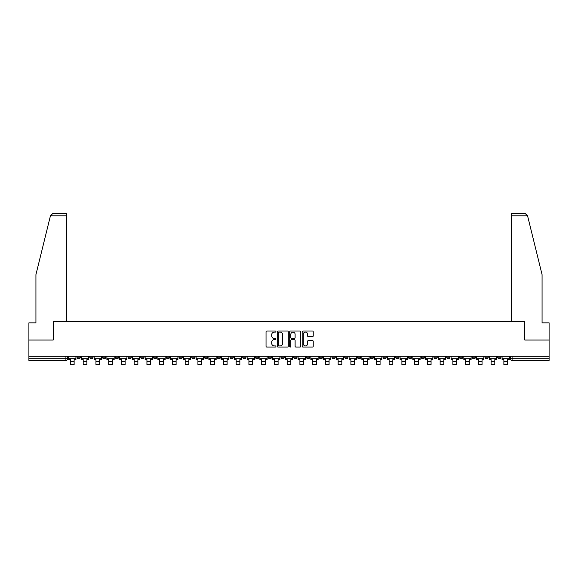 <?xml version="1.0" encoding="UTF-8"?>
<svg xmlns="http://www.w3.org/2000/svg" width="578" height="578" viewBox="0 0 578 578"><rect width="100%" height="100%" fill="white"/><g stroke="black" fill="none" stroke-linecap="round" stroke-linejoin="round"><path stroke-width="0.87" d="M275.923 331.57A0.564 0.564 0 0 0 275.366 331.006L266.841 331.006A0.802 0.802 0 0 0 266.039 331.808L266.039 346.251A0.802 0.802 0 0 0 266.841 347.053L275.366 347.053A0.564 0.564 0 0 0 275.923 346.489A0.564 0.564 0 0 0 275.366 345.926L274.261 345.926A2.565 2.565 0 0 1 271.696 343.361L271.696 342.162A2.565 2.565 0 0 1 274.261 339.589L275.366 339.589A0.564 0.564 0 0 0 275.923 339.033A0.564 0.564 0 0 0 275.366 338.47L274.261 338.47A2.565 2.565 0 0 1 271.696 335.905L271.696 334.698A2.565 2.565 0 0 1 274.261 332.133L275.366 332.133A0.564 0.564 0 0 0 275.923 331.57M497.701 356.272L497.701 357.168L500.967 357.168A1.633 1.633 0 0 1 499.334 358.808A1.633 1.633 0 0 1 497.701 357.168L497.701 356.272M421.218 356.272L421.218 357.168L424.483 357.168A1.633 1.633 0 0 1 422.85 358.808A1.633 1.633 0 0 1 421.218 357.168L421.218 356.272M408.465 356.272L408.465 357.168L411.738 357.168A1.633 1.633 0 0 1 410.105 358.808A1.633 1.633 0 0 1 408.465 357.168L408.465 356.272M331.982 356.272L331.982 357.168L335.254 357.168A1.633 1.633 0 0 1 333.614 358.808A1.633 1.633 0 0 1 331.982 357.168L331.982 356.272M319.237 356.272L319.237 357.168L322.502 357.168A1.633 1.633 0 0 1 320.869 358.808A1.633 1.633 0 0 1 319.237 357.168L319.237 356.272M306.485 356.272L306.485 357.168L309.757 357.168A1.633 1.633 0 0 1 308.125 358.808A1.633 1.633 0 0 1 306.485 357.168L306.485 356.272M280.995 356.272L280.995 357.168L284.26 357.168A1.633 1.633 0 0 1 282.628 358.808A1.633 1.633 0 0 1 280.995 357.168L280.995 356.272M255.498 357.168L255.498 356.272L255.498 357.168A1.633 1.633 0 0 0 257.131 358.808A1.633 1.633 0 0 1 255.498 357.168L258.763 357.168A1.633 1.633 0 0 1 257.131 358.808A1.633 1.633 0 0 0 258.763 357.168L258.763 356.272L258.763 357.168M242.746 357.168L242.746 356.272L242.746 357.168A1.633 1.633 0 0 0 244.386 358.808A1.633 1.633 0 0 1 242.746 357.168L246.018 357.168A1.633 1.633 0 0 1 244.386 358.808M230.001 357.168L230.001 356.272L230.001 357.168A1.633 1.633 0 0 0 231.634 358.808A1.633 1.633 0 0 1 230.001 357.168L233.274 357.168A1.633 1.633 0 0 1 231.634 358.808A1.633 1.633 0 0 0 233.274 357.168L233.274 356.272L233.274 357.168M217.256 356.272L217.256 357.168L220.521 357.168A1.633 1.633 0 0 1 218.889 358.808A1.633 1.633 0 0 1 217.256 357.168L217.256 356.272M204.504 356.272L204.504 357.168L207.777 357.168A1.633 1.633 0 0 1 206.144 358.808A1.633 1.633 0 0 1 204.504 357.168L204.504 356.272M191.759 356.272L191.759 357.168L195.024 357.168A1.633 1.633 0 0 1 193.392 358.808A1.633 1.633 0 0 1 191.759 357.168L191.759 356.272M179.014 357.168L179.014 356.272L179.014 357.168A1.633 1.633 0 0 0 180.647 358.808A1.633 1.633 0 0 1 179.014 357.168L182.28 357.168A1.633 1.633 0 0 1 180.647 358.808M153.517 357.168L153.517 356.272L153.517 357.168A1.633 1.633 0 0 0 155.15 358.808A1.633 1.633 0 0 1 153.517 357.168L156.782 357.168A1.633 1.633 0 0 1 155.15 358.808A1.633 1.633 0 0 0 156.782 357.168L156.782 356.272L156.782 357.168M140.772 357.168L140.772 356.272L140.772 357.168A1.633 1.633 0 0 0 142.405 358.808A1.633 1.633 0 0 1 140.772 357.168L144.038 357.168A1.633 1.633 0 0 1 142.405 358.808A1.633 1.633 0 0 0 144.038 357.168L144.038 356.272L144.038 357.168M128.02 357.168L128.02 356.272L128.02 357.168A1.633 1.633 0 0 0 129.653 358.808A1.633 1.633 0 0 1 128.02 357.168L131.293 357.168A1.633 1.633 0 0 1 129.653 358.808A1.633 1.633 0 0 0 131.293 357.168L131.293 356.272L131.293 357.168M115.275 357.168L115.275 356.272L115.275 357.168A1.633 1.633 0 0 0 116.908 358.808A1.633 1.633 0 0 1 115.275 357.168L118.541 357.168A1.633 1.633 0 0 1 116.908 358.808M102.523 357.168L102.523 356.272L102.523 357.168A1.633 1.633 0 0 0 104.163 358.808A1.633 1.633 0 0 1 102.523 357.168L105.796 357.168A1.633 1.633 0 0 1 104.163 358.808A1.633 1.633 0 0 0 105.796 357.168L105.796 356.272L105.796 357.168M89.778 357.168L89.778 356.272L89.778 357.168A1.633 1.633 0 0 0 91.411 358.808A1.633 1.633 0 0 1 89.778 357.168L93.044 357.168A1.633 1.633 0 0 1 91.411 358.808A1.633 1.633 0 0 0 93.044 357.168L93.044 356.272L93.044 357.168M312.438 336.663A0.802 0.802 0 0 0 313.24 335.861L313.24 331.808A0.802 0.802 0 0 0 312.438 331.006L302.973 331.006A0.802 0.802 0 0 0 302.171 331.808L302.171 346.251A0.802 0.802 0 0 0 302.973 347.053L312.438 347.053A0.802 0.802 0 0 0 313.24 346.251L313.24 341.36A0.802 0.802 0 0 0 312.438 340.558L308.392 340.558A0.802 0.802 0 0 0 307.59 341.36L307.59 343.78A2.146 2.146 0 0 1 305.444 345.926A2.146 2.146 0 0 1 303.298 343.78L303.298 334.279A2.146 2.146 0 0 1 305.444 332.133A2.146 2.146 0 0 1 307.59 334.279L307.59 335.861A0.802 0.802 0 0 0 308.392 336.663L312.438 336.663M50.438 215.804L52.966 213.354L66.571 213.354L66.571 215.804L50.438 215.804L35.93 274.637L35.93 322.849L28.9 322.849L28.9 340.009L53.248 340.009L53.248 321.787L524.752 321.787L524.752 340.009L549.1 340.009L549.1 356.272L28.9 356.272L28.9 358.808L67.554 358.808L67.554 356.272M28.9 340.009L28.9 356.272M288.299 331.808A0.802 0.802 0 0 0 287.497 331.006L278.032 331.006A0.802 0.802 0 0 0 277.23 331.808L277.23 346.251A0.802 0.802 0 0 0 278.032 347.053L287.497 347.053A0.802 0.802 0 0 0 288.299 346.251L288.299 331.808M290.503 331.006L299.968 331.006A0.802 0.802 0 0 1 300.77 331.808L300.77 346.251A0.802 0.802 0 0 1 299.968 347.053L295.922 347.053A0.802 0.802 0 0 1 295.112 346.251L295.112 340.391A0.802 0.802 0 0 0 294.31 339.589L291.63 339.589A0.802 0.802 0 0 0 290.828 340.391L290.828 346.489A0.564 0.564 0 0 1 290.264 347.053A0.564 0.564 0 0 1 289.701 346.489L289.701 331.808A0.802 0.802 0 0 1 290.503 331.006M510.446 356.272L510.446 358.808L549.1 358.808L549.1 360.441L512.086 360.441A1.633 1.633 0 0 1 510.446 358.808A1.633 1.633 0 0 0 512.086 360.441L512.086 356.272M549.1 356.272L549.1 358.808M67.554 358.808A1.633 1.633 0 0 1 65.914 360.441L28.9 360.441L28.9 358.808M500.967 356.272L500.967 357.168A1.633 1.633 0 0 1 499.334 358.808M488.222 356.272L488.222 357.168A1.633 1.633 0 0 1 486.589 358.808A1.633 1.633 0 0 1 484.956 357.168L488.222 357.168M484.956 356.272L484.956 357.168M475.477 356.272L475.477 357.168A1.633 1.633 0 0 1 473.837 358.808A1.633 1.633 0 0 1 472.204 357.168L475.477 357.168M472.204 356.272L472.204 357.168M462.725 356.272L462.725 357.168A1.633 1.633 0 0 1 461.092 358.808A1.633 1.633 0 0 1 459.459 357.168A1.633 1.633 0 0 0 461.092 358.808M459.459 356.272L459.459 357.168L462.725 357.168M449.98 356.272L449.98 357.168A1.633 1.633 0 0 1 448.347 358.808A1.633 1.633 0 0 1 446.707 357.168L449.98 357.168M446.707 356.272L446.707 357.168M437.228 356.272L437.228 357.168A1.633 1.633 0 0 1 435.595 358.808A1.633 1.633 0 0 1 433.962 357.168L437.228 357.168M433.962 356.272L433.962 357.168M424.483 356.272L424.483 357.168M411.738 356.272L411.738 357.168L411.738 356.272M398.986 356.272L398.986 357.168A1.633 1.633 0 0 1 397.353 358.808A1.633 1.633 0 0 1 395.72 357.168L398.986 357.168M395.72 356.272L395.72 357.168M386.241 356.272L386.241 357.168A1.633 1.633 0 0 1 384.608 358.808A1.633 1.633 0 0 1 382.976 357.168L386.241 357.168M382.976 356.272L382.976 357.168M373.496 356.272L373.496 357.168A1.633 1.633 0 0 1 371.856 358.808A1.633 1.633 0 0 1 370.223 357.168L373.496 357.168M370.223 356.272L370.223 357.168M360.744 356.272L360.744 357.168A1.633 1.633 0 0 1 359.111 358.808A1.633 1.633 0 0 1 357.479 357.168L360.744 357.168M357.479 356.272L357.479 357.168M347.999 356.272L347.999 357.168A1.633 1.633 0 0 1 346.366 358.808A1.633 1.633 0 0 1 344.726 357.168L347.999 357.168M344.726 356.272L344.726 357.168M335.254 356.272L335.254 357.168A1.633 1.633 0 0 1 333.614 358.808M322.502 356.272L322.502 357.168M309.757 357.168L309.757 356.272L309.757 357.168A1.633 1.633 0 0 1 308.125 358.808M297.005 356.272L297.005 357.168A1.633 1.633 0 0 1 295.372 358.808A1.633 1.633 0 0 1 293.74 357.168A1.633 1.633 0 0 0 295.372 358.808A1.633 1.633 0 0 0 297.005 357.168L293.74 357.168L293.74 356.272M284.26 357.168L284.26 356.272L284.26 357.168A1.633 1.633 0 0 1 282.628 358.808M271.516 356.272L271.516 357.168A1.633 1.633 0 0 1 269.875 358.808A1.633 1.633 0 0 1 268.243 357.168A1.633 1.633 0 0 0 269.875 358.808M268.243 356.272L268.243 357.168L271.516 357.168M246.018 356.272L246.018 357.168L246.018 356.272M220.521 357.168L220.521 356.272L220.521 357.168A1.633 1.633 0 0 1 218.889 358.808M207.777 357.168L207.777 356.272L207.777 357.168A1.633 1.633 0 0 1 206.144 358.808M195.024 357.168L195.024 356.272L195.024 357.168A1.633 1.633 0 0 1 193.392 358.808M182.28 356.272L182.28 357.168L182.28 356.272M169.535 357.168L169.535 356.272L169.535 357.168A1.633 1.633 0 0 1 167.895 358.808A1.633 1.633 0 0 1 166.262 357.168L169.535 357.168A1.633 1.633 0 0 1 167.895 358.808M166.262 356.272L166.262 357.168M118.541 356.272L118.541 357.168L118.541 356.272M80.299 356.272L80.299 357.168A1.633 1.633 0 0 1 78.666 358.808A1.633 1.633 0 0 1 77.033 357.168A1.633 1.633 0 0 0 78.666 358.808A1.633 1.633 0 0 0 80.299 357.168L80.299 356.272M77.033 356.272L77.033 357.168L80.299 357.168M278.914 332.133A0.564 0.564 0 0 0 278.35 332.697L278.35 345.369A0.564 0.564 0 0 0 278.914 345.926L280.077 345.926A2.565 2.565 0 0 0 282.642 343.361L282.642 334.698A2.565 2.565 0 0 0 280.077 332.133L278.914 332.133M295.112 334.315A2.146 2.146 0 0 0 292.974 332.169A2.146 2.146 0 0 0 290.828 334.315L290.828 337.668A0.802 0.802 0 0 0 291.63 338.47L294.31 338.47A0.802 0.802 0 0 0 295.112 337.668L295.112 334.315M68.652 358.808L75.928 358.808L75.928 359.624L74.129 359.624L74.129 364.646L70.451 364.646L70.451 359.624L68.652 359.624L68.652 356.272M75.928 358.808L75.928 356.272M66.571 321.787L66.571 215.804M53.169 340.009L53.248 321.787M549.1 340.009L549.1 322.849L542.07 322.849L542.07 274.637L527.418 215.218L527.562 215.804L525.034 213.354L511.429 213.354L511.429 321.787M524.831 340.009L524.752 321.787M81.404 358.808L88.672 358.808L88.672 359.624L86.881 359.624L86.881 364.646L83.203 364.646L83.203 359.624L81.404 359.624L81.404 356.272M88.672 358.808L88.672 356.272M94.149 358.808L101.425 358.808L101.425 359.624L99.626 359.624L99.626 364.646L95.948 364.646L95.948 359.624L94.149 359.624L94.149 356.272M101.425 358.808L101.425 356.272M106.894 358.808L114.169 358.808L114.169 359.624L112.37 359.624L112.37 364.646L108.693 364.646L108.693 359.624L106.894 359.624L106.894 356.272M114.169 358.808L114.169 356.272M119.646 358.808L126.914 358.808L126.914 359.624L125.123 359.624L125.123 364.646L121.445 364.646L121.445 359.624L119.646 359.624L119.646 356.272M126.914 358.808L126.914 356.272M132.391 358.808L139.666 358.808L139.666 359.624L137.867 359.624L137.867 364.646L134.19 364.646L134.19 359.624L132.391 359.624L132.391 356.272M139.666 358.808L139.666 356.272M145.143 358.808L152.411 358.808L152.411 359.624L150.612 359.624L150.612 364.646L146.935 364.646L146.935 359.624L145.143 359.624L145.143 356.272M152.411 358.808L152.411 356.272M157.888 358.808L165.163 358.808L165.163 359.624L163.364 359.624L163.364 364.646L159.687 364.646L159.687 359.624L157.888 359.624L157.888 356.272M165.163 358.808L165.163 356.272M170.633 358.808L177.908 358.808L177.908 359.624L176.109 359.624L176.109 364.646L172.432 364.646L172.432 359.624L170.633 359.624L170.633 356.272M177.908 358.808L177.908 356.272M183.385 358.808L190.653 358.808L190.653 359.624L188.854 359.624L188.854 364.646L185.184 364.646L185.184 359.624L183.385 359.624L183.385 356.272M190.653 358.808L190.653 356.272M196.13 358.808L203.405 358.808L203.405 359.624L201.606 359.624L201.606 364.646L197.929 364.646L197.929 359.624L196.13 359.624L196.13 356.272M203.405 358.808L203.405 356.272M208.875 358.808L216.15 358.808L216.15 359.624L214.351 359.624L214.351 364.646L210.674 364.646L210.674 359.624L208.875 359.624L208.875 356.272M216.15 358.808L216.15 356.272M221.627 358.808L228.895 358.808L228.895 359.624L227.103 359.624L227.103 364.646L223.426 364.646L223.426 359.624L221.627 359.624L221.627 356.272M228.895 358.808L228.895 356.272M234.372 358.808L241.647 358.808L241.647 359.624L239.848 359.624L239.848 364.646L236.171 364.646L236.171 359.624L234.372 359.624L234.372 356.272M241.647 358.808L241.647 356.272M247.124 358.808L254.392 358.808L254.392 359.624L252.593 359.624L252.593 364.646L248.916 364.646L248.916 359.624L247.124 359.624L247.124 356.272M254.392 358.808L254.392 356.272M259.869 358.808L267.144 358.808L267.144 359.624L265.345 359.624L265.345 364.646L261.668 364.646L261.668 359.624L259.869 359.624L259.869 356.272M267.144 358.808L267.144 356.272M272.614 358.808L279.889 358.808L279.889 359.624L278.09 359.624L278.09 364.646L274.413 364.646L274.413 359.624L272.614 359.624L272.614 356.272M279.889 358.808L279.889 356.272M285.366 358.808L292.634 358.808L292.634 359.624L290.835 359.624L290.835 364.646L287.165 364.646L287.165 359.624L285.366 359.624L285.366 356.272M292.634 358.808L292.634 356.272M298.111 358.808L305.386 358.808L305.386 359.624L303.587 359.624L303.587 364.646L299.91 364.646L299.91 359.624L298.111 359.624L298.111 356.272M305.386 358.808L305.386 356.272M310.856 358.808L318.131 358.808L318.131 359.624L316.332 359.624L316.332 364.646L312.655 364.646L312.655 359.624L310.856 359.624L310.856 356.272M318.131 358.808L318.131 356.272M323.608 358.808L330.876 358.808L330.876 359.624L329.084 359.624L329.084 364.646L325.407 364.646L325.407 359.624L323.608 359.624L323.608 356.272M330.876 358.808L330.876 356.272M336.353 358.808L343.628 358.808L343.628 359.624L341.829 359.624L341.829 364.646L338.152 364.646L338.152 359.624L336.353 359.624L336.353 356.272M343.628 358.808L343.628 356.272M349.105 358.808L356.373 358.808L356.373 359.624L354.574 359.624L354.574 364.646L350.897 364.646L350.897 359.624L349.105 359.624L349.105 356.272M356.373 358.808L356.373 356.272M361.85 358.808L369.125 358.808L369.125 359.624L367.326 359.624L367.326 364.646L363.649 364.646L363.649 359.624L361.85 359.624L361.85 356.272M369.125 358.808L369.125 356.272M374.595 358.808L381.87 358.808L381.87 359.624L380.071 359.624L380.071 364.646L376.394 364.646L376.394 359.624L374.595 359.624L374.595 356.272M381.87 358.808L381.87 356.272M387.347 358.808L394.615 358.808L394.615 359.624L392.816 359.624L392.816 364.646L389.146 364.646L389.146 359.624L387.347 359.624L387.347 356.272M394.615 358.808L394.615 356.272M400.092 358.808L407.367 358.808L407.367 359.624L405.568 359.624L405.568 364.646L401.891 364.646L401.891 359.624L400.092 359.624L400.092 356.272M407.367 358.808L407.367 356.272M412.837 358.808L420.112 358.808L420.112 359.624L418.313 359.624L418.313 364.646L414.636 364.646L414.636 359.624L412.837 359.624L412.837 356.272M420.112 358.808L420.112 356.272M425.589 358.808L432.857 358.808L432.857 359.624L431.065 359.624L431.065 364.646L427.388 364.646L427.388 359.624L425.589 359.624L425.589 356.272M432.857 358.808L432.857 356.272M438.334 358.808L445.609 358.808L445.609 359.624L443.81 359.624L443.81 364.646L440.133 364.646L440.133 359.624L438.334 359.624L438.334 356.272M445.609 358.808L445.609 356.272M451.086 358.808L458.354 358.808L458.354 359.624L456.555 359.624L456.555 364.646L452.877 364.646L452.877 359.624L451.086 359.624L451.086 356.272M458.354 358.808L458.354 356.272M463.831 358.808L471.106 358.808L471.106 359.624L469.307 359.624L469.307 364.646L465.63 364.646L465.63 359.624L463.831 359.624L463.831 356.272M471.106 358.808L471.106 356.272M476.575 358.808L483.851 358.808L483.851 359.624L482.052 359.624L482.052 364.646L478.374 364.646L478.374 359.624L476.575 359.624L476.575 356.272M483.851 358.808L483.851 356.272M489.328 358.808L496.596 358.808L496.596 359.624L494.797 359.624L494.797 364.646L491.119 364.646L491.119 359.624L489.328 359.624L489.328 356.272M496.596 358.808L496.596 356.272M502.072 358.808L509.348 358.808L509.348 359.624L507.549 359.624L507.549 364.646L503.872 364.646L503.872 359.624L502.072 359.624L502.072 356.272M509.348 358.808L509.348 356.272M65.914 356.272L65.914 360.441M70.451 361.38L74.129 361.38M527.562 215.804L511.429 215.804M83.203 361.38L86.881 361.38M95.948 361.38L99.626 361.38M108.693 361.38L112.37 361.38M121.445 361.38L125.123 361.38M134.19 361.38L137.867 361.38M146.935 361.38L150.612 361.38M159.687 361.38L163.364 361.38M172.432 361.38L176.109 361.38M185.184 361.38L188.854 361.38M197.929 361.38L201.606 361.38M210.674 361.38L214.351 361.38M223.426 361.38L227.103 361.38M236.171 361.38L239.848 361.38M248.916 361.38L252.593 361.38M261.668 361.38L265.345 361.38M274.413 361.38L278.09 361.38M287.165 361.38L290.835 361.38M299.91 361.38L303.587 361.38M312.655 361.38L316.332 361.38M325.407 361.38L329.084 361.38M338.152 361.38L341.829 361.38M350.897 361.38L354.574 361.38M363.649 361.38L367.326 361.38M376.394 361.38L380.071 361.38M389.146 361.38L392.816 361.38M401.891 361.38L405.568 361.38M414.636 361.38L418.313 361.38M427.388 361.38L431.065 361.38M440.133 361.38L443.81 361.38M452.877 361.38L456.555 361.38M465.63 361.38L469.307 361.38M478.374 361.38L482.052 361.38M491.119 361.38L494.797 361.38M503.872 361.38L507.549 361.38"/></g></svg>
